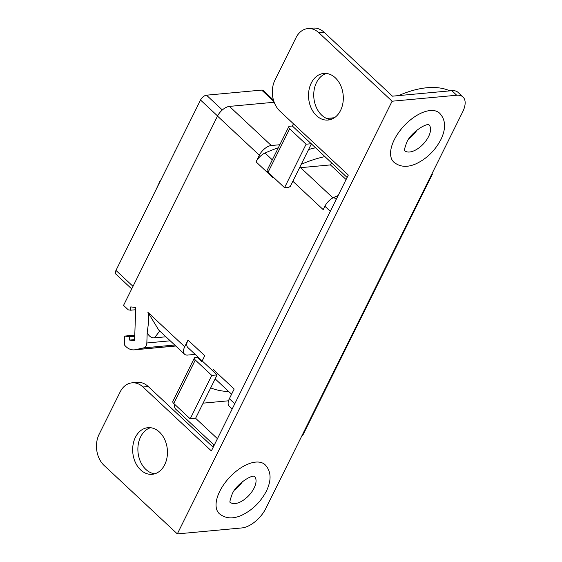 <?xml version="1.0" encoding="UTF-8"?>
<svg xmlns="http://www.w3.org/2000/svg" width="562" height="562" viewBox="0 0 562 562"><rect width="100%" height="100%" fill="white"/><g stroke="black" fill="none" stroke-linecap="round" stroke-linejoin="round"><path stroke-width="0.84" d="M131.719 288.931L115.891 274.137A5.571 2.873 -46.9 0 1 115.969 270.413L133.004 286.339M273.926 101.539L261.674 90.089A5.571 2.873 -46.9 0 1 263.248 90.524L273.462 100.078M261.674 90.089L206.507 95.189L222.32 109.976M217.578 115.969L200.536 100.043A5.571 2.873 -46.9 0 1 206.507 95.189M200.536 100.043L115.969 270.413M279.827 144.729L271.284 145.523A11.149 5.753 133.1 0 0 259.356 155.224L217.508 116.102A11.149 5.753 -46.9 0 1 229.444 106.394L274.179 102.256M217.508 116.102L123.542 305.398L128.34 309.88L130.658 310.203L135.667 309.739M212.64 370.702L213.251 369.473L234.171 389.03L229.359 398.725A11.149 5.753 -46.9 0 0 229.205 406.178L232.19 408.974M202.137 361.816L201.856 361.556L204.751 355.739L188.01 340.087L184.708 346.747A11.149 5.753 133.1 0 0 184.547 354.2A11.149 5.753 133.1 0 0 187.687 355.072L195.169 354.376M174.733 345.019L143.584 347.899A5.571 4.131 -95.3 0 0 146.837 342.975L147.195 332.802L148.761 320.726L148.501 314.404L147.911 312.346L158.814 330.14L184.547 354.2M143.584 347.899L135.435 349.676A16.72 12.385 84.7 0 1 134.325 349.845A16.72 12.385 84.7 0 1 124.448 344.928L124.764 336.076L129.731 336.757L129.611 340.08L134.578 340.762L135.744 307.562L130.777 306.88L130.658 310.203M278.309 147.785A135.99 70.18 -46.9 0 0 265.025 153.019A11.149 5.753 -46.9 0 0 256.054 161.884L259.356 155.224M273.427 177.276L273.139 177.859L256.054 161.884M330.301 211.326L324.892 206.268L323.213 209.654L292.837 181.252M462.983 96.987A22.29 11.507 133.1 0 0 456.709 95.245L392.107 101.216L177.325 533.9L241.927 527.929A22.29 11.507 133.1 0 0 265.784 508.519L462.674 111.894A22.29 11.507 133.1 0 0 462.983 96.987L458.1 92.428A22.29 11.507 133.1 0 0 451.827 90.679L392.445 96.172L324.098 32.273A22.29 16.516 84.7 0 0 313.097 28.1L307.878 28.585A22.29 16.516 84.7 0 1 318.879 32.751L324.098 32.273M307.878 28.585A22.29 16.516 84.7 0 0 295.984 37.738L274.951 80.106A22.29 16.516 84.7 0 0 279.953 111.178L348.3 175.077L211.375 450.914L143.022 387.007A22.29 16.516 -95.3 0 0 132.021 382.841A22.29 16.516 -95.3 0 0 120.127 391.995L99.095 434.363A22.29 16.516 -95.3 0 0 104.096 465.434L177.325 533.9M315.408 147.82A138.217 71.332 133.1 0 0 308.594 149.506M324.829 156.622A138.217 71.332 133.1 0 0 301.253 164.294M324.892 206.268A11.149 5.753 -46.9 0 1 333.926 197.381A138.217 71.332 -46.9 0 1 338.113 195.59M299.483 167.869A11.149 5.753 -46.9 0 1 300.628 167.673L330.449 164.912L331.475 162.84M293.441 123.795L292.352 125.993L289.816 126.232A4.011 1.728 26.4 0 0 288.735 126.794A4.011 1.728 26.4 0 0 289.641 128.824L268.074 172.274L284.534 187.666L288.819 187.265A122.502 63.218 -46.9 0 1 290.245 186.479L311.327 144.005M195.302 360.01L173.735 403.46L190.195 418.845L211.762 375.402L195.302 360.01A4.011 1.728 26.4 0 1 194.396 357.98A4.011 1.728 26.4 0 1 195.478 357.418L197.079 357.263A122.502 63.218 133.1 0 0 201.547 360.347M124.764 336.076L134.775 335.149M129.731 336.757L134.732 336.301M129.611 340.08L134.62 339.617M202.172 360.93L187.856 347.541A11.149 5.753 -46.9 0 1 188.01 340.087M190.195 418.845L195.653 418.17L217.129 374.903L203.044 361.731L201.962 361.83L197.079 357.263M228.523 400.797L203.107 403.151M210.694 387.864A138.217 71.332 133.1 0 0 228.734 391.545M212.689 370.744A11.149 5.753 -46.9 0 1 213.251 369.473M431.764 174.157L432.438 174.094L302.588 435.683L301.906 435.747M174.67 404.331A4.011 2.972 -95.3 0 0 175.822 409.284L213.764 444.76L212.738 446.825M217.438 438.69L195.506 418.184M265.088 464.725A33.509 17.296 133.1 0 0 242.672 466.748A33.509 17.296 133.1 0 0 219.777 491.272A33.509 17.296 133.1 0 0 219.313 513.682C225.404 518.628 232.787 519.197 241.449 515.389C252.205 510.289 260.522 502.196 266.395 491.111C271.678 480.067 271.242 471.272 265.088 464.725M394.292 139.72A33.509 17.296 133.1 0 0 393.822 162.13C399.919 167.076 407.295 167.645 415.964 163.837C426.72 158.737 435.03 150.644 440.903 139.559C446.186 128.515 445.75 119.72 439.596 113.173A33.509 17.296 133.1 0 0 417.187 115.189A33.509 17.296 133.1 0 0 394.292 139.72M392.107 101.216L318.879 32.751M340.565 110.433A23.407 17.338 -95.3 0 0 340.642 85.41A23.407 17.338 -95.3 0 0 323.761 73.432A23.407 17.338 -95.3 0 0 311.271 83.05A23.407 17.338 -95.3 0 0 311.193 108.08A23.407 17.338 -95.3 0 0 328.075 120.05A23.407 17.338 -95.3 0 0 340.565 110.433M164.708 464.697A23.407 17.338 84.7 0 1 152.218 474.307A23.407 17.338 84.7 0 1 135.337 462.336A23.407 17.338 84.7 0 1 135.414 437.306A23.407 17.338 84.7 0 1 147.904 427.689A23.407 17.338 84.7 0 1 164.785 439.667A23.407 17.338 84.7 0 1 164.708 464.697M326.396 73.46A23.407 17.338 -95.3 0 0 316.49 82.565A23.407 17.338 -95.3 0 0 315.753 106.014A23.407 17.338 -95.3 0 0 330.66 119.544M428.623 92.828A111.578 57.584 -46.9 0 1 435.297 92.21M398.606 95.603A111.578 57.584 -46.9 0 1 449.909 90.861M292.352 125.993L347.112 177.459M284.534 187.666L306.1 144.216L289.641 128.824M311.32 143.732L306.1 144.216M268.074 172.274A4.011 1.728 -153.6 0 1 267.161 170.244L288.735 126.794M432.002 173.679L432.438 174.094M213.188 447.247L148.242 386.53A22.29 16.516 -95.3 0 0 137.24 382.357L132.021 382.841M154.803 473.801A23.407 17.338 84.7 0 1 139.896 460.271A23.407 17.338 84.7 0 1 140.633 436.822A23.407 17.338 84.7 0 1 150.539 427.717M173.735 403.46A4.011 1.728 -153.6 0 1 172.822 401.43L194.396 357.98M217.129 374.903L211.762 375.402M346.087 179.531L330.449 164.912M194.817 111.571L195.288 110.489M174.726 152.049L176.103 149.267M174.431 152.639L174.543 151.88M176.777 147.904L177.163 146.858M156.306 189.155L160.107 180.831M140.324 221.351L142.931 215.956M140.135 221.73L140.275 221.309M271.284 145.523L229.444 106.394M234.768 403.783L229.359 398.725M184.708 346.747L147.911 312.346M336.181 199.489L333.926 197.381M332.929 197.873L300.628 167.673M265.025 153.019L272.324 159.847M170.23 340.811L146.837 342.975M165.93 336.793L154.445 337.853C151.571 338.106 149.155 336.427 147.195 332.802M135.435 349.676L175.723 345.946M159.868 330.899L154.445 337.853M234.628 490.043A17.759 9.168 133.1 0 0 242.524 481.592M230.188 502.288A17.759 9.168 133.1 0 0 235.064 503.559A17.759 9.168 133.1 0 0 254.073 488.097A17.759 9.168 133.1 0 0 254.446 476.344M451.827 90.679L456.709 95.245M328.749 119.186L332.465 118.849M409.143 138.484A17.759 9.168 133.1 0 0 417.039 130.04M404.703 150.735A17.759 9.168 133.1 0 0 409.572 152.007A17.759 9.168 133.1 0 0 428.581 136.545A17.759 9.168 133.1 0 0 428.961 124.792M143.022 387.007L148.242 386.53M134.325 349.845L175.794 346.009M215.162 378.865L231.593 394.222M230.062 502.168L230.223 502.365C229.451 502.59 230.083 499.892 232.099 494.286C235.787 484.451 251.6 474.525 254.53 476.365M326.627 118.449L334.418 117.732M404.57 150.616L404.731 150.813C403.966 151.037 404.591 148.34 406.607 142.727C410.302 132.899 426.115 122.966 429.038 124.813"/></g></svg>
